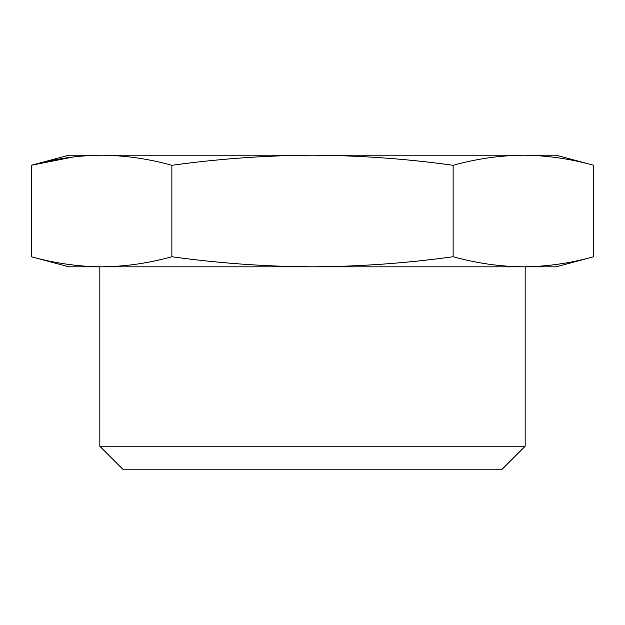 <?xml version="1.0" encoding="UTF-8"?>
<svg xmlns="http://www.w3.org/2000/svg" width="625" height="625" viewBox="0 0 625 625"><rect width="100%" height="100%" fill="white"/><g stroke="black" fill="none" stroke-linecap="round" stroke-linejoin="round"><path stroke-width="0.94" d="M593.75 256.734L556.07 266.828L523.438 266.828C546.875 266.602 570.312 263.242 593.75 256.734L593.75 165.289C570.312 158.789 546.875 155.422 523.438 155.195C546.875 155.422 570.312 158.789 593.75 165.289L556.07 155.195L523.438 155.195C500 155.422 476.562 158.789 453.125 165.289C406.641 158.812 359.766 155.445 312.5 155.195C265.617 155.438 218.742 158.805 171.875 165.289C148.438 158.789 125 155.422 101.562 155.195C78.125 155.422 54.688 158.789 31.25 165.289L73.438 156.938M453.125 256.734C476.562 263.242 500 266.602 523.438 266.828L312.5 266.828C359.383 266.586 406.258 263.227 453.125 256.734L453.125 165.289M523.438 266.828L525.164 266.828L525.164 446.219L99.836 446.219L99.836 266.828L101.562 266.828C125 266.602 148.438 263.242 171.875 256.734C218.359 263.219 265.234 266.578 312.5 266.828L101.562 266.828C78.125 266.602 54.688 263.242 31.25 256.734C54.688 263.242 78.125 266.602 101.562 266.828L68.93 266.828L31.25 256.734L31.25 165.289L68.93 155.195L523.438 155.195M525.164 446.219L501.578 469.805L123.422 469.805L99.836 446.219M171.875 256.734L171.875 165.289"/></g></svg>
